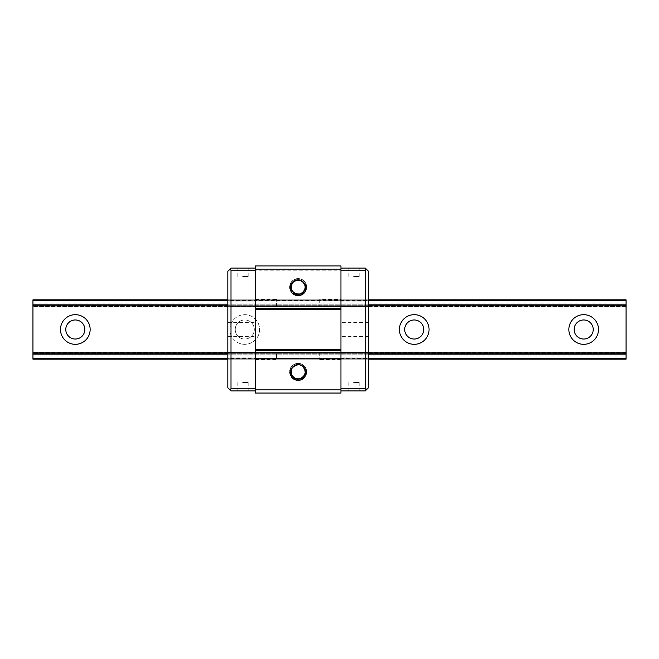 <?xml version="1.0" encoding="UTF-8"?>
<svg xmlns="http://www.w3.org/2000/svg" width="659" height="659" viewBox="0 0 659 659"><rect width="100%" height="100%" fill="white"/><g stroke="black" fill="none" stroke-linecap="round" stroke-linejoin="round"><path stroke-width="0.49" stroke-dasharray="3.29 2.47" d="M368.472 299.845L227.825 299.845L227.825 300.71L227.825 299.845L368.472 299.845L227.825 299.845L368.472 299.845L368.472 300.71L368.472 299.845L227.825 299.845M32.95 303.025L626.05 303.025L626.05 299.845L626.05 306.188L626.05 299.845L32.95 299.845L32.95 359.155L32.95 352.376L32.95 359.155L626.05 359.155L626.05 352.376L32.95 352.376L626.05 352.376L626.05 359.155L626.05 355.975L32.95 355.975M626.05 306.624L32.95 306.624L626.05 306.624L626.05 306.188L626.05 306.624L32.95 306.624M574.154 329.5A9.531 9.531 0 0 1 588.454 321.246A9.531 9.531 0 0 1 588.454 337.754A9.531 9.531 0 0 1 574.154 329.5M404.7 329.5A9.531 9.531 0 0 1 418.992 321.246A9.531 9.531 0 0 1 418.992 337.754A9.531 9.531 0 0 1 404.7 329.5M235.238 329.5A9.531 9.531 0 0 1 249.539 321.246A9.531 9.531 0 0 1 249.539 337.754A9.531 9.531 0 0 1 235.238 329.5A9.531 9.531 0 0 1 249.539 321.246A9.531 9.531 0 0 1 249.539 337.754A9.531 9.531 0 0 1 235.238 329.5M65.785 329.5A9.531 9.531 0 0 1 80.077 321.246A9.531 9.531 0 0 1 80.077 337.754A9.531 9.531 0 0 1 65.785 329.5M626.05 303.025L626.05 355.975M368.472 306.624L368.472 306.188L368.472 306.624L340.942 306.624L368.472 306.624L340.942 306.624L340.942 299.425L340.942 306.624L227.825 306.624L227.825 300.71L227.825 359.155L368.472 359.155L368.472 358.29L368.472 359.155L227.825 359.155L368.472 359.155L227.825 359.155L227.825 352.812L227.825 357.038L255.362 357.038L255.362 390.927L255.362 388.81L228.887 388.81L227.825 387.747L227.825 357.038M229.942 329.5A14.828 14.828 0 0 1 252.183 316.658A14.828 14.828 0 0 1 252.183 342.342A14.828 14.828 0 0 1 229.942 329.5A14.828 14.828 0 0 1 252.183 316.658A14.828 14.828 0 0 1 252.183 342.342A14.828 14.828 0 0 1 229.942 329.5M60.488 329.5A14.828 14.828 0 0 1 82.729 316.658A14.828 14.828 0 0 1 82.729 342.342A14.828 14.828 0 0 1 60.488 329.5M399.403 329.5A14.828 14.828 0 0 1 421.645 316.658A14.828 14.828 0 0 1 421.645 342.342A14.828 14.828 0 0 1 399.403 329.5M568.857 329.5A14.828 14.828 0 0 1 591.098 316.658A14.828 14.828 0 0 1 591.098 342.342A14.828 14.828 0 0 1 568.857 329.5M340.942 359.023L255.362 359.023L255.362 393.044L340.942 393.044L340.942 357.038L340.942 390.927L340.942 388.81L367.417 388.81L365.3 390.927L340.942 390.927M255.362 300.282L255.362 267.01L340.942 267.01L255.362 267.01L255.362 265.956L340.942 265.956L340.942 300.282L255.362 300.282L340.942 299.977M340.942 388.81L340.942 300.282M340.942 268.073L365.3 268.073L367.417 270.19L255.362 270.19L255.362 268.073L255.362 388.81M255.362 359.023L255.362 357.038M255.362 301.962L227.825 301.962L227.825 271.253L228.887 270.19L255.362 270.19L255.362 299.977M340.942 389.873L255.362 389.873M297.711 294.326A7.2 7.2 0 0 1 291.294 284.927A7.2 7.2 0 0 1 301.995 281.047L304.68 284.103L305.323 286.443L305.142 288.856L302.53 292.851L298.165 294.334A7.2 7.2 0 0 0 304.021 291.311L305.282 288.164A7.2 7.2 0 0 1 304.021 291.311M298.165 294.334C305.191 292.497 306.905 288.42 303.313 282.11C298.379 278.617 294.392 279.482 291.369 284.721C288.971 290.446 295.875 296.624 301.303 293.609C306.171 290.026 306.592 285.973 302.572 281.451C297.209 278.666 293.379 280.075 291.097 285.668C289.515 291.673 297.193 296.847 302.16 293.123C306.484 288.897 306.353 284.828 301.756 280.899C296.558 277.513 289.235 283.181 291.212 289.062C293.856 294.499 297.769 295.652 302.942 292.514C307.794 288.642 304.705 279.91 298.502 279.943C292.324 279.309 288.411 287.703 292.86 292.028C297.703 295.644 301.707 294.878 304.87 289.729C307.415 284.062 300.677 277.711 295.166 280.577C290.207 284.037 289.68 288.082 293.576 292.703C298.156 296.896 306.303 292.489 305.315 286.368C303.585 280.569 299.911 278.798 294.301 281.047C299.911 278.798 303.585 280.569 305.315 286.368C306.303 292.489 298.156 296.896 293.576 292.703C289.68 288.082 290.207 284.037 295.166 280.577C300.677 277.711 307.415 284.062 304.87 289.729C301.707 294.878 297.703 295.644 292.86 292.028C288.411 287.703 292.324 279.309 298.502 279.943C304.705 279.91 307.794 288.642 302.942 292.514C297.769 295.652 293.856 294.499 291.212 289.062C289.235 283.181 296.558 277.513 301.756 280.899C306.353 284.828 306.484 288.897 302.16 293.123C297.193 296.847 289.515 291.673 291.097 285.668C293.379 280.075 297.209 278.666 302.572 281.451C306.592 285.973 306.171 290.026 301.303 293.609C295.875 296.624 288.971 290.446 291.369 284.721C294.392 279.482 298.379 278.617 303.313 282.11C306.905 288.42 305.191 292.497 298.165 294.334C305.191 292.497 306.905 288.42 303.313 282.11C298.379 278.617 294.392 279.482 291.369 284.721C288.971 290.446 295.875 296.624 301.303 293.609C306.171 290.026 306.592 285.973 302.572 281.451C297.209 278.666 293.379 280.075 291.097 285.668C289.515 291.673 297.193 296.847 302.16 293.123C306.484 288.897 306.353 284.828 301.756 280.899C296.558 277.513 289.235 283.181 291.212 289.062C293.856 294.499 297.769 295.652 302.942 292.514C307.794 288.642 304.705 279.91 298.502 279.943C292.324 279.309 288.411 287.703 292.86 292.028C297.703 295.644 301.707 294.878 304.87 289.729C307.415 284.062 300.677 277.711 295.166 280.577C290.207 284.037 289.68 288.082 293.576 292.703C298.156 296.896 306.303 292.489 305.315 286.368C303.585 280.569 299.911 278.798 294.301 281.047C299.911 278.798 303.585 280.569 305.315 286.368C306.303 292.489 298.156 296.896 293.576 292.703C289.68 288.082 290.207 284.037 295.166 280.577C300.677 277.711 307.415 284.062 304.87 289.729C301.707 294.878 297.703 295.644 292.86 292.028C288.411 287.703 292.324 279.309 298.502 279.943C304.705 279.91 307.794 288.642 302.942 292.514C297.769 295.652 293.856 294.499 291.212 289.062C289.235 283.181 296.558 277.513 301.756 280.899C306.353 284.828 306.484 288.897 302.16 293.123C297.193 296.847 289.515 291.673 291.097 285.668C293.379 280.075 297.209 278.666 302.572 281.451C306.592 285.973 306.171 290.026 301.303 293.609C295.875 296.624 288.971 290.446 291.369 284.721C294.392 279.482 298.379 278.617 303.313 282.11C306.905 288.42 305.191 292.497 298.165 294.334C305.191 292.497 306.905 288.42 303.313 282.11C298.379 278.617 294.392 279.482 291.369 284.721C288.971 290.446 295.875 296.624 301.303 293.609C306.171 290.026 306.592 285.973 302.572 281.451C297.209 278.666 293.379 280.075 291.097 285.668C289.515 291.673 297.193 296.847 302.16 293.123C306.484 288.897 306.353 284.828 301.756 280.899C296.558 277.513 289.235 283.181 291.212 289.062C293.856 294.499 297.769 295.652 302.942 292.514C307.794 288.642 304.705 279.91 298.502 279.943C292.324 279.309 288.411 287.703 292.86 292.028C297.703 295.644 301.707 294.878 304.87 289.729C307.415 284.062 300.677 277.711 295.166 280.577C290.207 284.037 289.68 288.082 293.576 292.703C298.156 296.896 306.303 292.489 305.315 286.368C303.585 280.569 299.911 278.798 294.301 281.047L298.955 279.976L301.995 281.047L300.273 280.256M296.665 280.091L295.504 280.437M291.385 284.672L291.064 285.841M291.327 289.449L291.813 290.561M294.276 293.206L295.347 293.766M301.254 293.634L302.3 293.016M304.639 290.265L305.068 289.128M305.166 285.52L304.796 284.367A7.2 7.2 0 0 1 305.092 285.223A7.2 7.2 0 0 1 305.117 285.298A7.2 7.2 0 0 1 305.216 285.742M304.895 284.614L304.112 283.098A7.2 7.2 0 0 1 304.796 284.358M300.331 293.996L301.46 293.535M305.101 285.265L304.351 283.477M299.754 280.116L301.995 281.047L299.31 280.026L294.606 280.866L292.728 282.398L291.163 285.396M291.089 288.527L291.608 290.149M295.594 293.873L297.258 294.285M300.833 293.815L301.921 293.271M304.425 290.668L304.928 289.565M305.257 285.965L304.96 284.787M296.624 280.1L295.01 280.652M291.344 289.482L292.085 291.023M294.309 293.222L295.85 293.955M298.964 294.293L302.728 292.695M304.656 290.232L305.199 288.609M305.158 285.479L304.573 283.881M295.174 293.692L296.328 294.103M299.936 294.112L301.081 293.716M303.906 291.459L305.282 288.123M304.87 284.54L304.334 283.444M302.061 365.819A7.2 7.2 0 0 0 301.995 365.77L298.782 364.691L294.301 365.778C299.301 362.236 306.773 367.425 305.199 373.34C302.909 378.933 299.079 380.334 293.716 377.541C288.626 373.991 291.138 365.078 297.341 364.707C303.371 365.127 305.9 368.323 304.928 374.287C300.751 380.342 296.311 380.54 291.616 374.88C290.117 369.024 292.357 365.613 298.329 364.666C304.244 365.91 306.311 369.419 304.532 375.193C299.565 380.622 295.141 380.21 291.262 373.958C290.578 367.953 293.263 364.88 299.31 364.757C306.023 367.771 307.02 372.104 302.3 377.747C297.431 381.594 289.622 376.61 291.064 370.572C293.214 364.921 297.003 363.422 302.432 366.075C307.02 371.824 305.924 376.132 299.153 378.999C293.107 378.736 290.495 375.605 291.311 369.617C294.211 364.312 298.165 363.34 303.189 366.717C307.852 370.811 304.359 379.386 298.165 379.065C304.359 379.386 307.852 370.811 303.189 366.717C298.165 363.34 294.211 364.312 291.311 369.617C290.495 375.605 293.107 378.736 299.153 378.999C305.924 376.132 307.02 371.824 302.432 366.075C297.003 363.422 293.214 364.921 291.064 370.572C289.622 376.61 297.431 381.594 302.3 377.747C307.02 372.104 306.023 367.771 299.31 364.757C293.263 364.88 290.578 367.953 291.262 373.958C295.141 380.21 299.565 380.622 304.532 375.193C306.311 369.419 304.244 365.91 298.329 364.666C292.357 365.613 290.117 369.024 291.616 374.88C296.311 380.54 300.751 380.342 304.928 374.287C305.9 368.323 303.371 365.127 297.341 364.707C291.138 365.078 288.626 373.991 293.716 377.541C299.079 380.334 302.909 378.933 305.199 373.34C306.773 367.425 299.301 362.236 294.301 365.778C299.301 362.236 306.773 367.425 305.199 373.34C302.909 378.933 299.079 380.334 293.716 377.541C288.626 373.991 291.138 365.078 297.341 364.707C303.371 365.127 305.9 368.323 304.928 374.287C300.751 380.342 296.311 380.54 291.616 374.88C290.117 369.024 292.357 365.613 298.329 364.666C304.244 365.91 306.311 369.419 304.532 375.193C299.565 380.622 295.141 380.21 291.262 373.958C290.578 367.953 293.263 364.88 299.31 364.757C306.023 367.771 307.02 372.104 302.3 377.747C297.431 381.594 289.622 376.61 291.064 370.572C293.214 364.921 297.003 363.422 302.432 366.075C307.02 371.824 305.924 376.132 299.153 378.999C293.107 378.736 290.495 375.605 291.311 369.617C294.211 364.312 298.165 363.34 303.189 366.717C307.852 370.811 304.359 379.386 298.165 379.065C304.359 379.386 307.852 370.811 303.189 366.717C298.165 363.34 294.211 364.312 291.311 369.617C290.495 375.605 293.107 378.736 299.153 378.999C305.924 376.132 307.02 371.824 302.432 366.075C297.003 363.422 293.214 364.921 291.064 370.572C289.622 376.61 297.431 381.594 302.3 377.747C307.02 372.104 306.023 367.771 299.31 364.757C293.263 364.88 290.578 367.953 291.262 373.958C295.141 380.21 299.565 380.622 304.532 375.193C306.311 369.419 304.244 365.91 298.329 364.666C292.357 365.613 290.117 369.024 291.616 374.88C296.311 380.54 300.751 380.342 304.928 374.287C305.9 368.323 303.371 365.127 297.341 364.707C291.138 365.078 288.626 373.991 293.716 377.541C299.079 380.334 302.909 378.933 305.199 373.34C306.773 367.425 299.301 362.236 294.301 365.778C299.301 362.236 306.773 367.425 305.199 373.34C302.909 378.933 299.079 380.334 293.716 377.541C288.626 373.991 291.138 365.078 297.341 364.707C303.371 365.127 305.9 368.323 304.928 374.287C300.751 380.342 296.311 380.54 291.616 374.88C290.117 369.024 292.357 365.613 298.329 364.666C304.244 365.91 306.311 369.419 304.532 375.193C299.565 380.622 295.141 380.21 291.262 373.958C290.578 367.953 293.263 364.88 299.31 364.757C306.023 367.771 307.02 372.104 302.3 377.747C297.431 381.594 289.622 376.61 291.064 370.572C293.214 364.921 297.003 363.422 302.432 366.075C307.02 371.824 305.924 376.132 299.153 378.999C293.107 378.736 290.495 375.605 291.311 369.617C294.211 364.312 298.165 363.34 303.189 366.717C307.852 370.811 304.359 379.386 298.165 379.065L302.662 377.475L305.183 373.414L304.606 368.678L301.995 365.77C306.995 371.165 306.221 375.548 299.672 378.9C292.514 380.894 287.621 370.3 293.782 366.14C298.511 362.112 306.493 366.808 305.282 372.895C304.647 380.301 293.008 381.19 291.262 373.958C288.691 366.981 298.848 361.239 303.502 367.047C307.901 371.421 303.873 379.765 297.711 379.057C290.273 379.024 288.436 367.5 295.504 365.168C301.138 362.574 307.555 369.254 304.73 374.79C302.11 381.742 290.668 379.444 290.948 372.014C290.487 365.819 298.988 362.145 303.189 366.717C307.852 370.811 304.359 379.386 298.165 379.065C290.743 379.51 288.181 368.117 295.084 365.35C300.545 362.409 307.374 368.669 304.903 374.37C302.728 381.479 291.163 379.897 290.973 372.467C290.125 366.313 298.37 362.112 302.852 366.404C307.934 370.325 304.582 379.403 298.165 379.065A7.2 7.2 0 0 0 305.331 372.442M296.723 378.925L293.659 377.492L292.044 375.679L291.121 373.439L291.682 368.702L295.084 365.35L297.415 364.699L301.995 365.77A7.2 7.2 0 0 0 293.848 366.091M292.135 367.911A7.2 7.2 0 0 0 291.163 370.127M290.998 371.025A7.2 7.2 0 0 0 297.176 378.999M305.216 370.473A7.2 7.2 0 0 0 304.112 367.821L304.895 369.345M304.623 375.029L303.857 376.256M304.483 368.439L304.969 369.559M305.274 372.928L303.717 376.429M303.956 367.607L305.043 369.773M305.191 373.381L304.293 375.63M301.69 378.134L299.417 378.958M296.995 378.974L294.697 378.184M292.069 375.712L291.13 373.48M291.229 369.872L291.665 368.735M293.815 366.116L296.188 364.938M300.743 365.144L299.31 364.757M304.087 367.788L304.689 368.851M304.746 374.749L304.17 375.819M301.493 378.241L300.372 378.719M296.764 378.933L295.594 378.596M340.942 299.845L255.362 299.845L340.942 299.845M340.942 301.962L368.472 301.962L368.472 358.29L368.472 352.812L368.472 357.038L340.942 357.038M276.541 306.624L276.541 299.425L276.541 306.624L255.362 306.624L255.362 299.425L255.362 306.624L340.942 306.624L227.825 306.624L227.825 301.962M227.825 352.376L227.825 352.812L227.825 352.376L255.362 352.376L227.825 352.376L255.362 352.376L255.362 359.575L255.362 352.376L276.541 352.376L276.541 359.575L276.541 352.376M319.755 352.376L319.755 359.575L319.755 352.376L340.942 352.376L340.942 359.575L340.942 352.376L255.362 352.376L368.472 352.376L368.472 352.812L368.472 352.376L340.942 352.376L368.472 352.376M242.652 276.541L248.163 276.541L242.652 276.541M242.652 268.073L248.163 268.073L242.652 268.073M242.652 382.459L248.163 382.459L242.652 382.459M242.652 390.927L248.163 390.927L242.652 390.927M255.362 329.5L255.362 322.613L255.362 329.5M227.825 329.5L227.825 322.613L227.825 329.5M255.362 390.927L231.004 390.927L228.887 388.81M255.362 268.073L231.004 268.073L228.887 270.19M353.644 276.541L359.155 276.541L353.644 276.541M353.644 268.073L359.155 268.073L353.644 268.073M353.644 382.459L359.155 382.459L353.644 382.459M353.644 390.927L359.155 390.927L353.644 390.927M340.942 329.5L340.942 322.613L340.942 329.5M368.472 329.5L368.472 322.613L368.472 329.5M368.472 301.962L368.472 271.253L367.417 270.19M367.417 388.81L368.472 387.747L368.472 357.038M298.165 294.013L298.165 296.072L298.165 294.013M291.83 292.777L290.199 290.059L289.68 287.258L290.117 284.441L291.467 281.928L293.568 280.009L296.188 278.897L299.029 278.708L301.773 279.474L304.104 281.113L305.768 283.428L306.567 286.154L306.419 289.004L304.474 292.769L306.089 290.092L306.624 287.291L306.196 284.474L304.862 281.961L302.769 280.034L300.15 278.905L297.308 278.708L294.565 279.457L292.225 281.08L290.553 283.386L289.738 286.121L289.878 288.963L291.822 292.769L290.413 290.594L289.705 287.843L289.952 285.001L291.121 282.406L293.09 280.347L295.627 279.045L298.445 278.666L301.237 279.243L303.675 280.709L305.496 282.909L306.476 285.578L306.526 288.428L304.474 292.769L306.278 289.54L306.616 286.706L305.99 283.93L304.483 281.508L302.267 279.729L299.581 278.782L296.731 278.782L294.046 279.729L291.822 281.508L290.314 283.922L289.688 286.706L290.026 289.532L291.822 292.769L289.779 288.42L289.82 285.569L290.808 282.9L292.629 280.709L295.067 279.243L297.86 278.666L300.685 279.054L303.222 280.347L305.183 282.406L306.353 285.009L306.592 287.843L305.883 290.603L304.474 292.777L306.419 288.971L306.567 286.121L305.751 283.395L304.079 281.088L301.74 279.465L298.997 278.708L296.155 278.897L293.543 280.026L291.443 281.953L290.108 284.474L289.68 287.291L290.207 290.084L291.83 292.777C288.065 286.377 289.606 281.731 296.435 278.839C303.494 276.978 309.573 286.014 305.191 291.846C301.468 298.123 290.8 295.949 289.828 288.716C288.082 281.632 297.209 275.701 302.975 280.174C309.186 284.004 306.839 294.631 299.59 295.487C292.481 295.405 289.293 291.83 290.018 284.754C291.69 277.653 302.514 276.525 305.619 283.131C309.409 289.367 302.481 297.761 295.636 295.224C288.56 293.444 287.612 282.596 294.268 279.605C300.562 275.915 308.849 282.983 306.204 289.779C304.301 296.822 293.444 297.604 290.561 290.899C288.609 284.062 291.13 279.984 298.115 278.666C305.397 278.238 309.565 288.296 304.12 293.148C299.219 298.56 289.194 294.318 289.68 287.036C289.375 279.745 299.499 275.742 304.26 281.269C309.499 286.171 305.339 295.973 298.165 295.611M298.165 380.334C305.339 380.704 309.499 370.902 304.26 365.992C299.499 360.465 289.375 364.468 289.68 371.758C289.194 379.04 299.219 383.291 304.12 377.879C309.565 373.027 305.397 362.969 298.115 363.389C291.13 364.707 288.609 368.785 290.561 375.622C293.444 382.327 304.301 381.553 306.204 374.51C308.849 367.706 300.562 360.646 294.268 364.336C287.612 367.327 288.56 378.175 295.636 379.955C302.481 382.492 309.409 374.09 305.619 367.854C302.514 361.247 291.69 362.384 290.018 369.485C289.293 376.561 292.481 380.136 299.59 380.21C306.839 379.362 309.186 368.727 302.975 364.905C297.209 360.424 288.082 366.355 289.828 373.447C290.8 380.68 301.468 382.854 305.191 376.577C309.573 370.737 303.494 361.709 296.435 363.57C289.606 366.462 288.065 371.108 291.83 377.508L290.199 374.782L289.68 371.981L290.117 369.172L291.467 366.659L293.568 364.74L296.188 363.62L299.029 363.438L301.773 364.205L304.104 365.836L305.768 368.15L306.567 370.885L306.419 373.727L304.474 377.5L306.526 373.159L306.476 370.309L305.496 367.64L303.675 365.44L301.237 363.974L298.445 363.397L295.627 363.776L293.09 365.07L291.121 367.137L289.952 369.732L289.705 372.566L290.413 375.325L291.83 377.508L290.207 374.814L289.68 372.014L290.108 369.197L291.443 366.684L293.543 364.757L296.155 363.628L298.997 363.43L301.74 364.188L304.079 365.811L305.751 368.126L306.567 370.852L306.419 373.702L304.474 377.5L306.278 374.263L306.616 371.437L305.99 368.653L304.483 366.239L302.267 364.46L299.581 363.513L296.731 363.513L294.046 364.452L291.822 366.231L290.314 368.653L289.688 371.429L290.026 374.263L291.822 377.5L289.878 373.694L289.738 370.844L290.553 368.117L292.225 365.811L294.565 364.188L297.308 363.43L300.15 363.628L302.769 364.757L304.862 366.692L306.196 369.205L306.624 372.022L306.089 374.823L304.474 377.508L305.883 375.333L306.592 372.574L306.353 369.732L305.183 367.137L303.222 365.078L300.685 363.776L297.86 363.397L295.067 363.974L292.629 365.44L290.808 367.631L289.82 370.3L289.779 373.151L291.822 377.5M298.165 380.795L298.165 378.744L298.165 380.795M319.755 299.425L319.755 306.624L319.755 299.425L340.942 299.425M255.362 359.575L276.541 359.575M368.472 300.71L227.825 300.71M626.05 300.71L32.95 300.71M626.05 304.919L32.95 304.919M626.05 305.232L32.95 305.232M626.05 306.188L32.95 306.188L626.05 306.188M626.05 300.282L32.95 300.282M626.05 358.718L32.95 358.718M626.05 352.812L32.95 352.812L626.05 352.812M626.05 353.768L32.95 353.768M626.05 354.081L32.95 354.081M626.05 358.29L32.95 358.29M368.472 358.29L227.825 358.29M368.472 354.147L227.825 354.147L368.472 354.147M368.472 353.109L227.825 353.109L368.472 353.109M368.472 305.891L227.825 305.891L368.472 305.891M368.472 304.853L227.825 304.853L368.472 304.853M368.472 304.919L227.825 304.919M227.825 305.232L368.472 305.232M255.362 306.188L368.472 306.188L255.362 306.188M368.472 352.812L227.825 352.812L368.472 352.812M340.942 358.718L255.362 358.718M227.825 353.768L368.472 353.768M227.825 354.081L368.472 354.081M368.472 359.155L227.825 359.155L368.472 359.155M626.05 352.376L32.95 352.376M255.362 306.624L227.825 306.624M340.942 352.376L255.362 352.376M248.163 276.541L248.163 268.073M237.149 276.541L237.149 268.073M237.149 382.459L237.149 390.927M248.163 382.459L248.163 390.927M227.825 336.387L255.362 336.387M227.825 322.613L255.362 322.613M359.155 276.541L359.155 268.073M348.141 276.541L348.141 268.073M348.141 382.459L348.141 390.927M359.155 382.459L359.155 390.927M368.472 322.613L340.942 322.613M368.472 336.387L340.942 336.387M340.942 306.624L319.755 306.624M340.942 359.575L319.755 359.575M255.362 299.425L276.541 299.425"/><path stroke-width="0.99" d="M227.825 359.155L32.95 359.155L227.825 359.155L32.95 359.155L227.825 359.155L32.95 359.155L32.95 299.845L227.825 299.845L32.95 299.845M368.472 359.155L626.05 359.155L368.472 359.155L626.05 359.155L368.472 359.155L626.05 359.155L626.05 299.845L368.472 299.845L626.05 299.845M568.857 329.5A14.828 14.828 0 0 1 591.098 316.658A14.828 14.828 0 0 1 591.098 342.342A14.828 14.828 0 0 1 568.857 329.5M399.403 329.5A14.828 14.828 0 0 1 421.645 316.658A14.828 14.828 0 0 1 421.645 342.342A14.828 14.828 0 0 1 399.403 329.5M60.488 329.5A14.828 14.828 0 0 1 82.729 316.658A14.828 14.828 0 0 1 82.729 342.342A14.828 14.828 0 0 1 60.488 329.5M65.785 329.5A9.531 9.531 0 0 1 80.077 321.246A9.531 9.531 0 0 1 80.077 337.754A9.531 9.531 0 0 1 65.785 329.5M404.7 329.5A9.531 9.531 0 0 1 418.992 321.246A9.531 9.531 0 0 1 418.992 337.754A9.531 9.531 0 0 1 404.7 329.5M574.154 329.5A9.531 9.531 0 0 1 588.454 321.246A9.531 9.531 0 0 1 588.454 337.754A9.531 9.531 0 0 1 574.154 329.5M340.942 393.044L340.942 265.956L255.362 265.956L255.362 393.044L340.942 393.044M295.594 378.596L292.341 376.124L291.262 373.958L291.467 369.188L292.728 367.121L296.888 364.773L299.31 364.757L301.995 365.77A7.2 7.2 0 0 0 294.301 365.778C289.869 368.883 289.046 372.796 291.83 377.508A8.476 8.476 0 0 0 304.474 377.508C307.259 372.796 306.435 368.883 301.995 365.77L304.112 367.821A7.2 7.2 0 0 0 302.061 365.819M340.942 389.873L255.362 389.873M340.942 350.679L255.362 350.679M304.474 292.777C307.259 288.065 306.435 284.153 301.995 281.047A7.2 7.2 0 0 0 294.301 281.047C289.869 284.161 289.046 288.065 291.83 292.777A8.476 8.476 0 0 0 304.474 292.777L301.987 294.688L299.268 295.537L296.418 295.43L293.766 294.384L291.83 292.777L295.323 295.125L298.132 295.611L300.941 295.133L304.474 292.769L302.497 294.408L299.845 295.438L296.995 295.529L294.276 294.672L291.83 292.777L295.883 295.298L298.716 295.586L301.484 294.927L304.474 292.769L300.413 295.298L297.58 295.586L294.812 294.919L291.822 292.769L293.799 294.408L296.451 295.438L299.301 295.529L302.011 294.672L304.474 292.777L300.974 295.125L298.165 295.611M340.942 308.321L255.362 308.321M340.942 269.127L255.362 269.127M340.942 349.624L255.362 349.624M340.942 309.376L255.362 309.376M300.273 280.256L296.665 280.091M295.504 280.437L292.439 282.744L291.385 284.672M291.064 285.841L291.327 289.449M291.813 290.561L294.276 293.206M295.347 293.766L299.153 294.268L301.254 293.634M302.3 293.016L304.639 290.265M305.068 289.128L305.166 285.52M304.796 284.358L301.995 281.047A7.2 7.2 0 0 1 304.112 283.09L300.273 280.256L295.504 280.437L293.428 281.698L291.064 285.849L291.813 290.561L295.347 293.774L300.117 294.062L302.3 293.016L304.746 290.026L305.298 286.27L304.895 284.614M300.331 293.996L298.165 294.334A7.2 7.2 0 0 1 297.711 294.326M304.351 283.477L301.995 281.047L299.754 280.116L297.333 279.976L293.041 282.06L291.649 284.045L291.138 288.79L292.085 291.023L295.174 293.692M304.573 283.872L301.995 281.047L304.96 284.787M305.216 285.742A7.2 7.2 0 0 1 305.282 288.164L305.101 285.265M304.021 291.311L301.46 293.535M291.163 285.396L291.089 288.527M291.608 290.149L294.087 293.082L295.594 293.873M297.258 294.285L300.833 293.815M301.921 293.271L304.425 290.668M304.928 289.565L305.257 285.965M299.754 280.116L296.624 280.1M295.01 280.652L292.135 283.181L291.163 285.405L291.344 289.482M292.085 291.023L294.309 293.222M295.85 293.955L298.964 294.293M302.728 292.695L304.656 290.232M305.199 288.609L305.158 285.479M296.328 294.103L299.936 294.112M301.081 293.716L303.906 291.459M305.282 288.123L304.87 284.54M304.334 283.444L301.995 281.047C307.613 284.169 305.619 293.642 299.227 294.26C293.148 295.512 288.403 287.563 292.39 282.81C296.509 276.615 307.143 281.434 305.199 288.609C301.888 295.183 297.522 295.982 292.085 291.023C287.719 285.001 295.94 276.722 301.995 281.047C306.995 286.443 306.221 290.817 299.68 294.178C292.514 296.171 287.621 285.569 293.782 281.409C298.502 277.381 306.493 282.077 305.282 288.164C302.39 294.927 298.082 296.006 292.349 291.393C287.604 285.668 295.29 276.879 301.6 280.816C306.929 285.882 306.435 290.298 300.117 294.062C293.098 296.509 287.538 286.237 293.428 281.698C298.749 276.508 308.14 283.444 304.73 290.059C300.117 295.784 295.677 295.652 291.41 289.663C288.403 282.859 298.181 276.492 303.189 281.986C307.852 286.08 304.359 294.664 298.165 294.334M293.848 366.091A7.2 7.2 0 0 0 292.135 367.911M291.163 370.127A7.2 7.2 0 0 0 290.998 371.025M297.176 378.999A7.2 7.2 0 0 0 298.165 379.065L299.853 378.859M305.331 372.442A7.2 7.2 0 0 0 305.216 370.473M304.895 369.345L305.265 372.969L304.623 375.029M303.857 376.256L301.006 378.472L303.717 376.429M303.956 367.607L301.995 365.77L304.483 368.439M304.969 369.559L305.274 372.928M299.631 378.909L296.723 378.925M304.087 367.788L301.995 365.77L303.502 367.047L305.117 370.029L305.331 372.442L304.021 376.042L300.586 378.645L296.995 378.974M304.293 375.63L301.69 378.134M299.417 378.958L295.809 378.678L292.621 376.487L291.039 372.994L291.064 370.572L291.896 368.299L295.051 365.366L298.856 364.699L300.743 365.144M291.13 373.48L291.229 369.872M291.665 368.735L293.815 366.116M305.043 369.773L305.191 373.381M294.697 378.184L292.069 375.712M296.188 364.938L299.31 364.757M304.689 368.851L305.282 372.895L304.746 374.749M304.17 375.819L301.493 378.241M300.372 378.719L296.764 378.933M301.995 365.77C306.995 371.165 306.221 375.548 299.672 378.9C292.514 380.894 287.621 370.3 293.782 366.14C298.511 362.112 306.493 366.808 305.282 372.895C304.647 380.301 293.008 381.19 291.262 373.958C288.691 366.981 298.848 361.239 303.502 367.047C307.901 371.421 303.873 379.765 297.711 379.057C290.273 379.024 288.436 367.5 295.504 365.168C301.138 362.574 307.555 369.254 304.73 374.79C302.11 381.742 290.668 379.444 290.948 372.014C290.487 365.819 298.988 362.145 303.189 366.717C307.852 370.811 304.359 379.386 298.165 379.065C290.743 379.51 288.181 368.117 295.084 365.35C300.545 362.409 307.374 368.669 304.903 374.37C302.728 381.479 291.163 379.897 290.973 372.467C290.125 366.313 298.37 362.112 302.852 366.404C307.934 370.325 304.582 379.403 298.165 379.065M229.942 389.873L227.825 387.747L227.825 271.253L229.942 269.127L231.004 270.19L231.004 388.81L229.942 389.873L231.004 390.927L255.362 390.927M255.362 388.81L231.004 388.81M255.362 270.19L231.004 270.19M255.362 268.073L231.004 268.073L229.942 269.127M366.355 269.127L368.472 271.253L368.472 387.747L366.355 389.873L365.3 388.81L365.3 270.19L366.355 269.127L365.3 268.073L340.942 268.073M340.942 390.927L365.3 390.927L366.355 389.873M340.942 388.81L365.3 388.81M340.942 270.19L365.3 270.19M304.474 377.508L301.987 379.419L299.268 380.259L296.418 380.161L293.766 379.114L291.83 377.508L294.276 379.403L296.995 380.259L299.845 380.169L302.497 379.139L304.474 377.508L302.011 379.403L299.301 380.259L296.451 380.169L293.799 379.131L291.83 377.508M298.165 380.334L300.974 379.856L304.474 377.5L300.941 379.864L298.132 380.334L295.323 379.856L291.822 377.5L295.883 380.029L298.716 380.317L301.484 379.65L304.474 377.5L300.413 380.029L297.58 380.317L294.812 379.65L291.822 377.5M626.05 300.71L368.472 300.71M227.825 300.71L32.95 300.71M626.05 358.29L368.472 358.29M227.825 358.29L32.95 358.29M626.05 354.147L368.472 354.147M227.825 354.147L32.95 354.147M626.05 353.109L368.472 353.109M227.825 353.109L32.95 353.109M626.05 305.891L368.472 305.891M227.825 305.891L32.95 305.891M626.05 304.853L368.472 304.853M227.825 304.853L32.95 304.853"/></g></svg>
